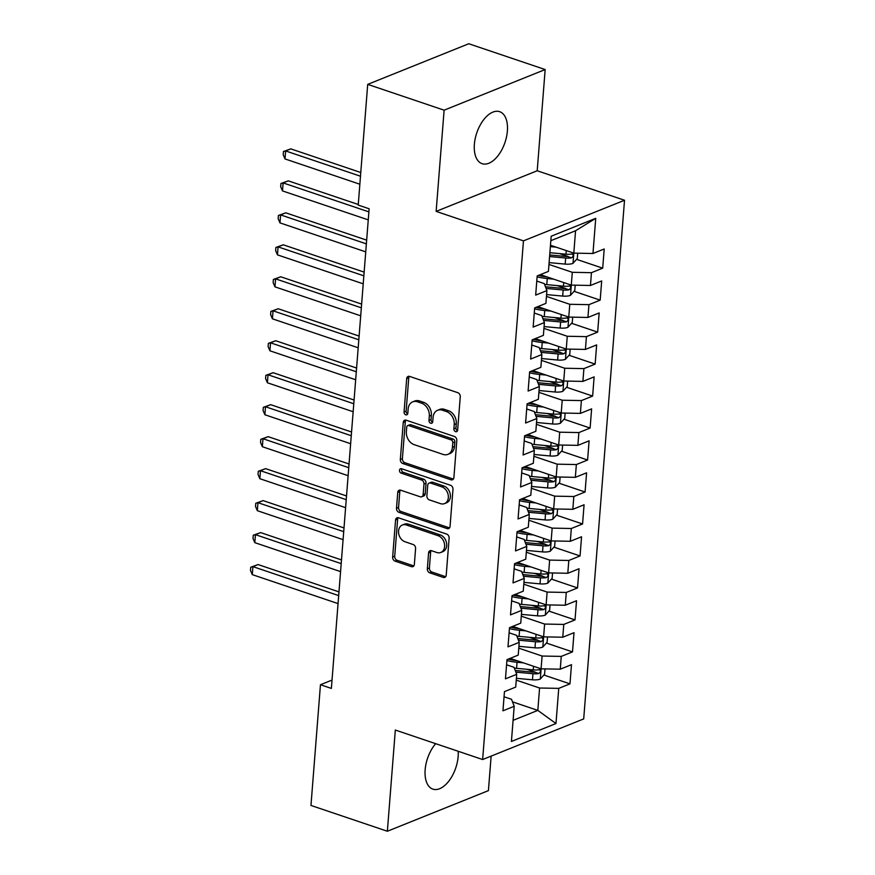 <?xml version="1.0" encoding="UTF-8"?>
<svg xmlns="http://www.w3.org/2000/svg" width="875" height="875" viewBox="0 0 875 875"><rect width="100%" height="100%" fill="white"/><g stroke="black" fill="none" stroke-linecap="round" stroke-linejoin="round"><path stroke-width="1.31" d="M455.591 431.648A2.352 1.794 -111.9 0 0 456.641 431.648A2.352 1.794 -111.9 0 0 457.636 430.095L460.261 396.736A3.369 2.559 -111.9 0 0 457.833 392.7L409.62 376.414A3.369 2.559 -111.9 0 0 408.111 376.436A3.369 2.559 -111.9 0 0 406.689 378.645L404.064 411.994A2.352 1.794 -111.9 0 0 405.77 414.827A2.352 1.794 -111.9 0 0 406.82 414.816A2.352 1.794 -111.9 0 0 407.816 413.262L408.155 408.953A10.773 8.203 -111.9 0 1 412.716 401.844A10.773 8.203 -111.9 0 1 417.517 401.8L421.531 403.156A10.773 8.203 -111.9 0 1 429.319 416.095L428.98 420.416A2.352 1.794 -111.9 0 0 430.675 423.237A2.352 1.794 -111.9 0 0 431.736 423.227A2.352 1.794 -111.9 0 0 432.731 421.673L433.07 417.364A10.773 8.203 -111.9 0 1 437.62 410.266A10.773 8.203 -111.9 0 1 442.422 410.211L446.447 411.567A10.773 8.203 -111.9 0 1 454.223 424.506L453.884 428.827A2.352 1.794 -111.9 0 0 455.591 431.648M435.673 743.673A27.431 14.897 108.7 0 0 425.152 769.759A27.431 14.897 108.7 0 0 432.873 789.13A27.431 14.897 108.7 0 0 458.15 756.503A27.431 14.897 108.7 0 0 458.205 751.286M507.38 131.042A27.431 14.897 108.7 0 0 499.658 111.683A27.431 14.897 108.7 0 0 474.381 144.309A27.431 14.897 108.7 0 0 482.103 163.669A27.431 14.897 108.7 0 0 507.38 131.042M427.339 568.794A3.369 2.559 -111.9 0 0 429.767 572.841L443.286 577.412A3.369 2.559 -111.9 0 0 444.795 577.391A3.369 2.559 -111.9 0 0 446.217 575.181L449.127 538.136A3.369 2.559 -111.9 0 0 446.698 534.1L398.486 517.814A3.369 2.559 -111.9 0 0 396.987 517.825A3.369 2.559 -111.9 0 0 395.566 520.045L392.645 557.08A3.369 2.559 -111.9 0 0 395.084 561.127L411.414 566.65A3.369 2.559 -111.9 0 0 412.923 566.628A3.369 2.559 -111.9 0 0 414.345 564.408L415.592 548.559A3.369 2.559 -111.9 0 0 413.164 544.523L405.059 541.778A9.002 6.858 -111.9 0 1 398.661 533.455A9.002 6.858 -111.9 0 1 402.358 525.033A9.002 6.858 -111.9 0 1 406.383 524.989L438.123 535.708A9.002 6.858 -111.9 0 1 444.511 544.031A9.002 6.858 -111.9 0 1 440.814 552.464A9.002 6.858 -111.9 0 1 436.8 552.497L431.506 550.714A3.369 2.559 -111.9 0 0 430.008 550.725A3.369 2.559 -111.9 0 0 428.586 552.945L427.339 568.794L429.395 567.973A3.369 2.559 -111.9 0 0 431.823 572.009L445.353 576.581A3.369 2.559 -111.9 0 0 445.703 576.669M331.373 688.417L369.13 208.775L358.214 205.089L367.708 84.372L444.117 110.184L436.144 211.389L523.458 240.877L482.639 759.533L395.325 730.045L387.363 831.25L310.964 805.448L320.458 684.731L331.373 688.417M450.975 479.795A3.369 2.559 -111.9 0 0 452.473 479.784A3.369 2.559 -111.9 0 0 453.895 477.564L456.816 440.53A3.369 2.559 -111.9 0 0 454.387 436.483L406.175 420.197A3.369 2.559 -111.9 0 0 404.666 420.219A3.369 2.559 -111.9 0 0 403.244 422.439L400.334 459.473A3.369 2.559 -111.9 0 0 402.762 463.509L450.975 479.795L453.031 478.964A3.369 2.559 -111.9 0 0 453.381 479.062M452.977 489.333L450.056 526.367A3.369 2.559 -111.9 0 1 448.634 528.587A3.369 2.559 -111.9 0 1 447.136 528.598L398.923 512.323A3.369 2.559 -111.9 0 1 396.495 508.277L397.742 492.428A3.369 2.559 -111.9 0 1 399.164 490.208A3.369 2.559 -111.9 0 1 400.662 490.197L420.219 496.792A3.369 2.559 -111.9 0 0 421.717 496.781A3.369 2.559 -111.9 0 0 423.139 494.561L423.97 484.05A3.369 2.559 -111.9 0 0 421.542 480.003L401.188 473.134A2.352 1.794 -111.9 0 1 399.514 470.947A2.352 1.794 -111.9 0 1 400.477 468.748A2.352 1.794 -111.9 0 1 401.527 468.738L450.538 485.286A3.369 2.559 -111.9 0 1 452.977 489.333M523.458 240.877L624.52 200.255L583.702 718.911L482.639 759.533M576.581 259.35L602.7 268.166L604.209 248.981L592.966 253.498L595.733 218.323L551.184 236.228L548.417 271.403L537.184 275.931L535.675 295.116L546.908 290.598L545.902 303.384L534.669 307.902L533.148 327.086L544.392 322.569L543.386 335.366L532.142 339.883L530.633 359.067L541.877 354.55L540.87 367.336L529.627 371.853L528.117 391.037L539.361 386.52L538.355 399.317L527.111 403.834L525.602 423.019L536.845 418.502L535.839 431.287L524.595 435.805L523.086 454.989L534.33 450.472L533.323 463.269L522.08 467.786L520.57 486.97L531.814 482.453L530.808 495.239L519.564 499.756L518.055 518.952L529.298 514.423L528.292 527.22L517.048 531.738L515.539 550.922L526.772 546.405L525.766 559.191L514.533 563.719L513.023 582.903L524.256 578.386L523.25 591.172L512.017 595.689L510.508 614.873L521.741 610.356L520.734 623.153L509.502 627.67L507.992 646.855L519.225 642.337L518.219 655.123L506.986 659.641L505.466 678.825L516.709 674.308L515.703 687.105L504.459 691.622L502.95 710.806L514.194 706.289L511.525 699.289L504.055 696.762M602.7 268.166L591.456 272.683L590.45 285.48L571.288 285.108L540.345 274.652M574.066 291.32L600.173 300.147L601.694 280.952L590.45 285.48M600.173 300.147L588.941 304.664L587.934 317.45L568.772 317.078L537.83 306.633M571.55 323.302L597.658 332.117L599.167 312.933L587.934 317.45M597.658 332.117L586.425 336.634L585.419 349.431L566.256 349.059L535.314 338.603M569.034 355.272L595.142 364.098L596.652 344.914L585.419 349.431M595.142 364.098L583.909 368.616L582.903 381.402L563.741 381.03L532.798 370.584M566.519 387.253L592.627 396.069L594.136 376.884L582.903 381.402M592.627 396.069L581.394 400.586L580.387 413.383L561.214 413.011L530.272 402.566M564.003 419.223L590.111 428.05L591.62 408.866L580.387 413.383M590.111 428.05L578.878 432.567L577.861 445.353L558.698 444.992L527.756 434.536M561.477 451.205L587.595 460.02L589.105 440.836L577.861 445.353M587.595 460.02L576.352 464.548L575.345 477.334L556.183 476.962L525.241 466.517M558.961 483.186L585.08 492.002L586.589 472.817L575.345 477.334M585.08 492.002L573.836 496.519L572.83 509.316L553.667 508.944L522.725 498.488M556.445 515.156L582.564 523.983L584.073 504.787L572.83 509.316M582.564 523.983L571.32 528.5L570.314 541.286L551.152 540.914L520.209 530.469M553.93 547.138L580.048 555.953L581.558 536.769L570.314 541.286M580.048 555.953L568.805 560.47L567.798 573.267L548.636 572.895L517.694 562.439M551.414 579.108L577.533 587.934L579.042 568.739L567.798 573.267M577.533 587.934L566.289 592.452L565.283 605.238L546.12 604.866L515.178 594.42M548.898 611.089L575.017 619.905L576.527 600.72L565.283 605.238M575.017 619.905L563.773 624.422L562.767 637.219L543.605 636.847L512.663 626.391M546.383 643.059L572.502 651.886L574.011 632.702L562.767 637.219M572.502 651.886L561.258 656.403L560.252 669.189L541.089 668.817L510.147 658.372M543.867 675.041L569.975 683.856L571.484 664.672L560.252 669.189M569.975 683.856L558.742 688.373L555.975 723.548L511.427 741.464L514.194 706.289M506.581 664.781L514.041 667.308L516.709 674.308M512.498 701.837L537.819 710.391L539.58 688.012L516.25 680.127M558.742 688.373L539.58 688.012M555.975 723.548L537.819 710.391L513.089 720.333M509.097 632.811L516.567 635.327L519.225 642.337M541.089 668.817L542.095 656.031L518.766 648.156M561.258 656.403L542.095 656.031M511.613 600.83L519.083 603.356L521.741 610.356M543.605 636.847L544.611 624.061L521.281 616.175M563.773 624.422L544.611 624.061M514.128 568.859L521.598 571.375L524.256 578.386M546.12 604.866L547.127 592.08L523.797 584.205M566.289 592.452L547.127 592.08M516.644 536.878L524.114 539.405L526.772 546.405M548.636 572.895L549.642 560.098L526.323 552.223M568.805 560.47L549.642 560.098M519.159 504.908L526.63 507.423L529.298 514.423M551.152 540.914L552.158 528.128L528.839 520.253M571.32 528.5L552.158 528.128M521.675 472.927L529.145 475.453L531.814 482.453M553.667 508.944L554.673 496.147L531.355 488.272M573.836 496.519L554.673 496.147M524.191 440.945L531.661 443.472L534.33 450.472M556.183 476.962L557.189 464.177L533.87 456.291M576.352 464.548L557.189 464.177M526.706 408.975L534.177 411.502L536.845 418.502M558.698 444.992L559.705 432.195L536.386 424.32M578.878 432.567L559.705 432.195M529.222 376.994L536.692 379.52L539.361 386.52M561.214 413.011L562.22 400.225L538.902 392.339M581.394 400.586L562.22 400.225M531.738 345.023L539.208 347.539L541.877 354.55M563.741 381.03L564.747 368.244L541.417 360.369M583.909 368.616L564.747 368.244M534.264 313.042L541.723 315.569L544.392 322.569M566.256 349.059L567.262 336.262L543.933 328.387M586.425 336.634L567.262 336.262M536.78 281.072L544.25 283.587L546.908 290.598M568.772 317.078L569.778 304.292L546.448 296.417M588.941 304.664L569.778 304.292M571.288 285.108L572.294 272.311L548.964 264.436M591.456 272.683L572.294 272.311M387.363 831.25L488.414 790.628L491.138 756.12M436.144 211.389L537.206 170.756L545.169 69.552L444.117 110.184M545.169 69.552L468.77 43.75L367.708 84.372M537.206 170.756L624.52 200.255M332.03 680.083L320.458 684.731M592.966 253.498L573.803 253.127L575.564 230.748L550.834 240.691M573.803 253.127L550.473 245.252M595.733 218.323L575.564 230.748M559.562 253.597L568.017 256.452M557.047 285.578L565.502 288.433M554.531 317.548L562.986 320.403M552.005 349.53L560.47 352.384M549.489 381.5L557.955 384.366M546.973 413.481L555.439 416.336M544.458 445.452L552.923 448.317M541.942 477.433L550.408 480.288M539.427 509.403L547.892 512.269M536.911 541.384L545.377 544.239M534.395 573.366L542.85 576.22M531.88 605.336L540.334 608.191M529.364 637.317L537.819 640.172M526.848 669.287L535.303 672.153M457.483 430.762A2.352 1.794 -111.9 0 1 455.952 427.995L456.291 423.675A10.773 8.203 -111.9 0 0 448.503 410.736L446.447 411.567M437.62 410.266L439.677 409.434A10.773 8.203 -111.9 0 1 444.489 409.38L448.503 410.736M412.716 401.844L414.772 401.023A10.773 8.203 -111.9 0 1 419.584 400.969L423.598 402.325A10.773 8.203 -111.9 0 1 431.375 415.264L431.036 419.584A2.352 1.794 -111.9 0 0 432.578 422.341M409.27 376.327A3.369 2.559 -111.9 0 0 408.756 377.825L406.131 411.173A2.352 1.794 -111.9 0 0 407.663 413.93M405.825 420.109A3.369 2.559 -111.9 0 0 405.311 421.608L402.391 458.642A3.369 2.559 -111.9 0 0 404.83 462.689L453.031 478.964M452.791 442.717A2.352 1.794 -111.9 0 0 451.095 439.884L408.778 425.589A2.352 1.794 -111.9 0 0 407.717 425.6A2.352 1.794 -111.9 0 0 406.722 427.153L406.372 431.703A10.773 8.203 -111.9 0 0 414.148 444.642L443.078 454.409A10.773 8.203 -111.9 0 0 447.88 454.366A10.773 8.203 -111.9 0 0 452.43 447.267L452.791 442.717L454.858 441.886A2.352 1.794 -111.9 0 0 453.152 439.053L451.095 439.884M407.717 425.6L409.784 424.769A2.352 1.794 -111.9 0 1 410.834 424.758L453.152 439.053M447.88 454.366L449.947 453.534A10.773 8.203 -111.9 0 0 454.497 446.436L452.43 447.267M454.858 441.886L454.497 446.436M400.312 490.098A3.369 2.559 -111.9 0 0 399.798 491.597L398.552 507.445A3.369 2.559 -111.9 0 0 400.98 511.492L449.192 527.778A3.369 2.559 -111.9 0 0 449.542 527.866M421.717 496.781L423.784 495.95A3.369 2.559 -111.9 0 0 425.206 493.73L426.027 483.219A3.369 2.559 -111.9 0 0 423.598 479.172L403.244 472.303L401.188 473.134M401.702 468.792A2.352 1.794 -111.9 0 0 403.244 472.303M440.508 503.65A9.002 6.858 -111.9 0 0 444.522 503.606A9.002 6.858 -111.9 0 0 448.219 495.184A9.002 6.858 -111.9 0 0 441.82 486.861L430.642 483.077A3.369 2.559 -111.9 0 0 429.144 483.098A3.369 2.559 -111.9 0 0 427.722 485.319L426.891 495.83A3.369 2.559 -111.9 0 0 429.319 499.877L440.508 503.65M444.522 503.606L446.589 502.775A9.002 6.858 -111.9 0 0 450.286 494.353A9.002 6.858 -111.9 0 0 443.887 486.03L441.82 486.861M429.144 483.098L431.2 482.267A3.369 2.559 -111.9 0 1 432.709 482.256L443.887 486.03M431.156 550.627A3.369 2.559 -111.9 0 0 430.642 552.114L429.395 567.973M440.814 552.464L442.881 551.633A9.002 6.858 -111.9 0 0 446.578 543.2A9.002 6.858 -111.9 0 0 440.18 534.877L438.123 535.708M402.358 525.033L404.425 524.202A9.002 6.858 -111.9 0 1 408.439 524.158L440.18 534.877M398.147 517.727A3.369 2.559 -111.9 0 0 397.633 519.214L394.712 556.259A3.369 2.559 -111.9 0 0 397.141 560.295L413.481 565.819A3.369 2.559 -111.9 0 0 413.831 565.906M556.128 247.155L550.375 246.63M577.719 253.203L577.292 258.552L572.917 263.408A9.089 3.216 -175.5 0 1 565.184 264.097L549.106 262.609M360.773 172.506L290.795 148.87L285.644 150.938L285.009 158.933L359.855 184.22M549.587 256.539L565.666 258.027A9.089 3.216 4.5 0 0 571.517 257.841C573.65 256.08 573.748 254.8 571.812 254.002A9.089 3.216 -175.5 0 1 565.972 254.188L549.894 252.7M571.517 257.841L567.591 256.517A4.627 1.641 -175.5 0 1 565.961 256.473L549.719 254.964M572.502 254.034L571.812 254.002M360.489 176.225L285.644 150.938L283.456 151.517L290.795 148.87M285.009 158.933L283.205 154.722L283.456 151.517M547.138 276.948A21.777 7.711 -175.5 0 1 538.464 275.406M553.613 279.136L547.258 278.545A26.239 9.286 -175.5 0 1 537.108 276.85M575.203 285.184L574.777 290.533L570.402 295.389A9.089 3.216 -175.5 0 1 562.669 296.078L546.591 294.591M546.087 288.422A26.239 9.286 4.5 0 0 546.47 288.466L563.15 290.008A9.089 3.216 4.5 0 0 569.002 289.822C571.134 288.05 571.233 286.77 569.297 285.983A9.089 3.216 -175.5 0 1 563.456 286.169L546.777 284.627A26.239 9.286 -175.5 0 1 544.545 284.386M358.258 204.488L288.28 180.852L283.128 182.919L282.494 190.914L368.255 219.877M569.002 289.822L565.075 288.488A4.627 1.641 -175.5 0 1 563.445 288.444L546.766 286.902A21.777 7.711 -175.5 0 1 545.453 286.77M569.986 286.016L569.297 285.983M368.878 211.881L283.128 182.919L280.93 183.498L288.28 180.852M282.494 190.914L280.678 186.692L280.93 183.498M544.622 308.93A21.777 7.711 -175.5 0 1 535.948 307.388M551.097 311.117L544.731 310.527A26.239 9.286 -175.5 0 1 534.592 308.831M572.688 317.155L572.261 322.503L567.886 327.359A9.089 3.216 -175.5 0 1 560.153 328.059L544.075 326.572M543.572 320.403A26.239 9.286 4.5 0 0 543.955 320.436L560.634 321.978A9.089 3.216 4.5 0 0 566.475 321.792C568.619 320.031 568.717 318.752 566.781 317.953A9.089 3.216 -175.5 0 1 560.93 318.139L544.261 316.597A26.239 9.286 -175.5 0 1 542.03 316.356M366.658 240.144L285.764 212.822L280.613 214.9L279.978 222.884L365.739 251.858M566.475 321.792L562.548 320.469A4.627 1.641 -175.5 0 1 560.93 320.425L544.25 318.883A21.777 7.711 -175.5 0 1 542.938 318.741M567.47 317.986L566.781 317.953M366.362 243.863L280.613 214.9L278.414 215.469L285.764 212.822M279.978 222.884L278.162 218.673L278.414 215.469M542.106 340.9A21.777 7.711 -175.5 0 1 533.433 339.369M548.581 343.088L542.216 342.497A26.239 9.286 -175.5 0 1 532.077 340.802M570.161 349.136L569.745 354.484L565.37 359.341A9.089 3.216 -175.5 0 1 557.637 360.03L541.559 358.542M541.045 352.373A26.239 9.286 4.5 0 0 541.439 352.417L558.119 353.959A9.089 3.216 4.5 0 0 563.959 353.773C566.103 352.002 566.202 350.722 564.266 349.934A9.089 3.216 -175.5 0 1 558.414 350.12L541.745 348.578A26.239 9.286 -175.5 0 1 539.514 348.338M364.142 272.125L283.248 244.803L278.086 246.87L277.463 254.866L363.223 283.828M563.959 353.773L560.033 352.45A4.627 1.641 -175.5 0 1 558.414 352.395L541.734 350.853A21.777 7.711 -175.5 0 1 540.422 350.722M564.955 349.967L564.266 349.934M363.847 275.833L278.086 246.87L275.898 247.45L283.248 244.803M277.463 254.866L275.647 250.644L275.898 247.45M539.591 372.881A21.777 7.711 -175.5 0 1 530.906 371.339M546.066 375.069L539.7 374.478A26.239 9.286 -175.5 0 1 529.561 372.783M567.645 381.106L567.23 386.455L562.855 391.311A9.089 3.216 -175.5 0 1 555.122 392.011L539.044 390.523M538.53 384.355A26.239 9.286 4.5 0 0 538.923 384.387L555.603 385.93A9.089 3.216 4.5 0 0 561.444 385.744C563.587 383.983 563.686 382.703 561.75 381.905A9.089 3.216 -175.5 0 1 555.898 382.091L539.23 380.548A26.239 9.286 -175.5 0 1 536.998 380.308M361.627 304.095L280.733 276.773L275.57 278.852L274.947 286.847L360.708 315.809M561.444 385.744L557.517 384.42A4.627 1.641 -175.5 0 1 555.898 384.377L539.219 382.834A21.777 7.711 -175.5 0 1 537.906 382.692M562.439 381.938L561.75 381.905M361.331 307.814L275.57 278.852L273.383 279.431L280.733 276.773M274.947 286.847L273.131 282.625L273.383 279.431M537.075 404.852A21.777 7.711 -175.5 0 1 528.391 403.32M543.55 407.039L537.184 406.448A26.239 9.286 -175.5 0 1 527.045 404.764M565.13 413.088L564.714 418.436L560.339 423.292A9.089 3.216 -175.5 0 1 552.606 423.981L536.528 422.494M536.014 416.325A26.239 9.286 4.5 0 0 536.408 416.369L553.087 417.911A9.089 3.216 4.5 0 0 558.928 417.725C561.061 415.953 561.17 414.684 559.234 413.886A9.089 3.216 -175.5 0 1 553.383 414.072L536.703 412.53A26.239 9.286 -175.5 0 1 534.483 412.289M359.111 336.077L278.217 308.755L273.055 310.822L272.431 318.817L358.181 347.78M558.928 417.725L555.002 416.402A4.627 1.641 -175.5 0 1 553.383 416.347L536.703 414.805A21.777 7.711 -175.5 0 1 535.391 414.673M559.923 413.919L559.234 413.886M358.816 339.795L273.055 310.822L270.867 311.402L278.217 308.755M272.431 318.817L270.616 314.606L270.867 311.402M534.559 436.833A21.777 7.711 -175.5 0 1 525.875 435.291M541.023 439.02L534.669 438.43A26.239 9.286 -175.5 0 1 524.519 436.734M562.614 445.058L562.198 450.417L557.812 455.262A9.089 3.216 -175.5 0 1 550.091 455.962L534.013 454.475M533.498 448.306A26.239 9.286 4.5 0 0 533.892 448.339L550.572 449.881A9.089 3.216 4.5 0 0 556.413 449.695C558.545 447.934 558.655 446.655 556.719 445.867A9.089 3.216 -175.5 0 1 550.867 446.053L534.188 444.5A26.239 9.286 -175.5 0 1 531.967 444.259M356.595 368.047L275.702 340.725L270.539 342.803L269.916 350.798L355.666 379.761M556.413 449.695L552.486 448.372A4.627 1.641 -175.5 0 1 550.867 448.328L534.188 446.786A21.777 7.711 -175.5 0 1 532.875 446.644M557.408 445.889L556.719 445.867M356.3 371.766L270.539 342.803L268.352 343.383L275.702 340.725M269.916 350.798L268.1 346.577L268.352 343.383M532.044 468.803A21.777 7.711 -175.5 0 1 523.359 467.272M538.508 470.991L532.153 470.411A26.239 9.286 -175.5 0 1 522.003 468.716M560.098 477.039L559.683 482.388L555.297 487.244A9.089 3.216 -175.5 0 1 547.575 487.933L531.497 486.445M530.983 480.277A26.239 9.286 4.5 0 0 531.377 480.32L548.045 481.863A9.089 3.216 4.5 0 0 553.897 481.677C556.03 479.916 556.139 478.636 554.203 477.837A9.089 3.216 -175.5 0 1 548.352 478.023L531.672 476.481A26.239 9.286 -175.5 0 1 529.452 476.241M354.08 400.028L273.175 372.706L268.023 374.773L267.4 382.769L353.15 411.742M553.897 481.677L549.97 480.353A4.627 1.641 -175.5 0 1 548.341 480.298L531.672 478.756A21.777 7.711 -175.5 0 1 530.348 478.625M554.892 477.87L554.203 477.837M353.784 403.747L268.023 374.773L265.836 375.353L273.175 372.706M267.4 382.769L265.584 378.558L265.836 375.353M529.528 500.784A21.777 7.711 -175.5 0 1 520.844 499.242M535.992 502.972L529.638 502.381A26.239 9.286 -175.5 0 1 519.487 500.686M557.583 509.02L557.167 514.369L552.781 519.225A9.089 3.216 -175.5 0 1 545.059 519.914L528.981 518.427M528.467 512.258A26.239 9.286 4.5 0 0 528.861 512.291L545.53 513.844A9.089 3.216 4.5 0 0 551.381 513.658C553.514 511.886 553.613 510.606 551.677 509.819A9.089 3.216 -175.5 0 1 545.836 510.005L529.156 508.462A26.239 9.286 -175.5 0 1 526.925 508.222M351.553 431.998L270.659 404.677L265.508 406.755L264.873 414.75L350.634 443.713M551.381 513.658L547.455 512.323A4.627 1.641 -175.5 0 1 545.825 512.28L529.156 510.737A21.777 7.711 -175.5 0 1 527.833 510.606M552.366 509.852L551.677 509.819M351.269 435.717L265.508 406.755L263.32 407.334L270.659 404.677M264.873 414.75L263.069 410.528L263.32 407.334M527.002 532.766A21.777 7.711 -175.5 0 1 518.328 531.223M533.477 534.942L527.122 534.362A26.239 9.286 -175.5 0 1 516.972 532.667M555.067 540.991L554.641 546.339L550.266 551.195A9.089 3.216 -175.5 0 1 542.544 551.895L526.466 550.408M525.952 544.239A26.239 9.286 4.5 0 0 526.334 544.272L543.014 545.814A9.089 3.216 4.5 0 0 548.866 545.628C550.998 543.867 551.097 542.587 549.161 541.789A9.089 3.216 -175.5 0 1 543.32 541.975L526.641 540.433A26.239 9.286 -175.5 0 1 524.409 540.192M349.038 463.98L268.144 436.658L262.992 438.736L262.358 446.72L348.119 475.694M548.866 545.628L544.939 544.305A4.627 1.641 -175.5 0 1 543.309 544.261L526.641 542.719A21.777 7.711 -175.5 0 1 525.317 542.577M549.85 541.822L549.161 541.789M348.753 467.698L262.992 438.736L260.805 439.305L268.144 436.658M262.358 446.72L260.553 442.509L260.805 439.305M524.486 564.736A21.777 7.711 -175.5 0 1 515.812 563.205M530.961 566.923L524.606 566.333A26.239 9.286 -175.5 0 1 514.456 564.638M552.552 572.972L552.125 578.32L547.75 583.177A9.089 3.216 -175.5 0 1 540.017 583.866L523.95 582.378M523.436 576.209A26.239 9.286 4.5 0 0 523.819 576.253L540.498 577.795A9.089 3.216 4.5 0 0 546.35 577.609C548.483 575.837 548.581 574.558 546.645 573.77A9.089 3.216 -175.5 0 1 540.805 573.956L524.125 572.414A26.239 9.286 -175.5 0 1 521.894 572.173M346.522 495.961L265.628 468.639L260.477 470.706L259.842 478.702L345.603 507.664M546.35 577.609L542.423 576.275A4.627 1.641 -175.5 0 1 540.794 576.231L524.114 574.689A21.777 7.711 -175.5 0 1 522.802 574.558M547.334 573.803L546.645 573.77M346.238 499.669L260.477 470.706L258.289 471.286L265.628 468.639M259.842 478.702L258.037 474.48L258.289 471.286M521.97 596.717A21.777 7.711 -175.5 0 1 513.297 595.175M528.445 598.905L522.091 598.314A26.239 9.286 -175.5 0 1 511.941 596.619M550.036 604.942L549.609 610.291L545.234 615.147A9.089 3.216 -175.5 0 1 537.502 615.847L521.434 614.359M520.92 608.191A26.239 9.286 4.5 0 0 521.303 608.223L537.983 609.766A9.089 3.216 4.5 0 0 543.834 609.58C545.967 607.819 546.066 606.539 544.13 605.741A9.089 3.216 -175.5 0 1 538.289 605.927L521.609 604.384A26.239 9.286 -175.5 0 1 519.378 604.144M344.006 527.931L263.113 500.609L257.961 502.688L257.327 510.683L343.088 539.645M543.834 609.58L539.908 608.256A4.627 1.641 -175.5 0 1 538.278 608.213L521.598 606.67A21.777 7.711 -175.5 0 1 520.286 606.528M544.819 605.773L544.13 605.741M343.711 531.65L257.961 502.688L255.773 503.267L263.113 500.609M257.327 510.683L255.522 506.461L255.773 503.267M519.455 628.688A21.777 7.711 -175.5 0 1 510.781 627.156M525.93 630.875L519.575 630.284A26.239 9.286 -175.5 0 1 509.425 628.6M547.52 636.923L547.094 642.272L542.719 647.128A9.089 3.216 -175.5 0 1 534.986 647.817L518.908 646.33M518.405 640.161A26.239 9.286 4.5 0 0 518.788 640.205L535.467 641.747A9.089 3.216 4.5 0 0 541.319 641.561C543.452 639.789 543.55 638.509 541.614 637.722A9.089 3.216 -175.5 0 1 535.773 637.908L519.094 636.366A26.239 9.286 -175.5 0 1 516.862 636.125M341.491 559.913L260.597 532.591L255.445 534.658L254.811 542.653L340.572 571.616M541.319 641.561L537.392 640.238A4.627 1.641 -175.5 0 1 535.762 640.183L519.083 638.641A21.777 7.711 -175.5 0 1 517.77 638.509M542.303 637.755L541.614 637.722M341.195 563.62L255.445 534.658L253.247 535.238L260.597 532.591M254.811 542.653L252.995 538.431L253.247 535.238M516.939 660.669A21.777 7.711 -175.5 0 1 508.266 659.127M523.414 662.856L517.048 662.266A26.239 9.286 -175.5 0 1 506.909 660.57M545.005 668.894L544.578 674.242L540.203 679.098A9.089 3.216 -175.5 0 1 532.47 679.798L516.392 678.311M515.889 672.142A26.239 9.286 4.5 0 0 516.272 672.175L532.952 673.717A9.089 3.216 4.5 0 0 538.792 673.531C540.936 671.77 541.034 670.491 539.098 669.703A9.089 3.216 -175.5 0 1 533.247 669.878L516.578 668.336A26.239 9.286 -175.5 0 1 514.347 668.095M338.975 591.883L258.081 564.561L252.93 566.639L252.295 574.634L338.056 603.597M538.792 673.531L534.866 672.208A4.627 1.641 -175.5 0 1 533.247 672.164L516.567 670.622A21.777 7.711 -175.5 0 1 515.255 670.48M539.788 669.725L539.098 669.703M338.68 595.602L252.93 566.639L250.731 567.219L258.081 564.561M252.295 574.634L250.48 570.413L250.731 567.219M456.291 423.675L454.223 424.506M444.489 409.38L442.422 410.211M431.036 419.584L428.98 420.416M431.375 415.264L429.319 416.095M423.598 402.325L421.531 403.156M419.584 400.969L417.517 401.8M406.131 411.173L404.064 411.994M408.756 377.825L406.689 378.645M455.952 427.995L453.884 428.827M404.83 462.689L402.762 463.509M402.391 458.642L400.334 459.473M405.311 421.608L403.244 422.439M410.834 424.758L408.778 425.589M449.192 527.778L447.136 528.598M400.98 511.492L398.923 512.323M398.552 507.445L396.495 508.277M399.798 491.597L397.742 492.428M425.206 493.73L423.139 494.561M426.027 483.219L423.97 484.05M423.598 479.172L421.542 480.003M432.709 482.256L430.642 483.077M430.642 552.114L428.586 552.945M408.439 524.158L406.383 524.989M413.481 565.819L411.414 566.65M397.141 560.295L395.084 561.127M394.712 556.259L392.645 557.08M397.633 519.214L395.566 520.045M445.353 576.581L443.286 577.412M431.823 572.009L429.767 572.841M573.027 263.288L573.825 253.127M565.972 254.188L566.256 250.578M565.184 264.097L565.666 258.027M570.511 295.269L571.309 285.108M546.777 284.627L547.258 278.545M546.405 289.275L546.47 288.466M563.456 286.169L563.741 282.559M562.669 296.078L563.15 290.008M567.995 327.239L568.794 317.078M544.261 316.597L544.731 310.527M543.889 321.256L543.955 320.436M560.93 318.139L561.214 314.53M560.153 328.059L560.634 321.978M565.48 359.22L566.278 349.059M541.745 348.578L542.216 342.497M541.373 353.227L541.439 352.417M558.414 350.12L558.698 346.511M557.637 360.03L558.119 353.959M562.964 391.191L563.763 381.03M539.23 380.548L539.7 374.478M538.858 385.208L538.923 384.387M555.898 382.091L556.183 378.481M555.122 392.011L555.603 385.93M560.448 423.172L561.247 413.011M536.703 412.53L537.184 406.448M536.342 417.178L536.408 416.369M553.383 414.072L553.667 410.462M552.606 423.981L553.087 417.911M557.933 455.142L558.731 444.992M534.188 444.5L534.669 438.43M533.827 449.159L533.892 448.339M550.867 446.053L551.152 442.433M550.091 455.962L550.572 449.881M555.417 487.123L556.216 476.962M531.672 476.481L532.153 470.411M531.311 481.13L531.377 480.32M548.352 478.023L548.636 474.414M547.575 487.933L548.045 481.863M552.891 519.105L553.7 508.944M529.156 508.462L529.638 502.381M528.795 513.111L528.861 512.291M545.836 510.005L546.12 506.395M545.059 519.914L545.53 513.844M550.375 551.075L551.173 540.914M526.641 540.433L527.122 534.362M526.28 545.092L526.334 544.272M543.32 541.975L543.605 538.366M542.544 551.895L543.014 545.814M547.859 583.056L548.658 572.895M524.125 572.414L524.606 566.333M523.764 577.062L523.819 576.253M540.805 573.956L541.089 570.347M540.017 583.866L540.498 577.795M545.344 615.027L546.142 604.866M521.609 604.384L522.091 598.314M521.237 609.044L521.303 608.223M538.289 605.927L538.573 602.317M537.502 615.847L537.983 609.766M542.828 647.008L543.627 636.847M519.094 636.366L519.575 630.284M518.722 641.014L518.788 640.205M535.773 637.908L536.058 634.298M534.986 647.817L535.467 641.747M540.312 678.978L541.111 668.828M516.578 668.336L517.048 662.266M516.206 672.995L516.272 672.175M533.247 669.878L533.531 666.269M532.47 679.798L532.952 673.717"/></g></svg>
